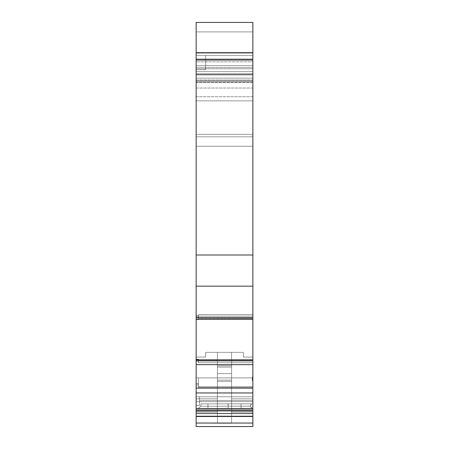 <?xml version="1.0" encoding="UTF-8"?>
<svg xmlns="http://www.w3.org/2000/svg" width="449" height="449" viewBox="0 0 449 449"><rect width="100%" height="100%" fill="white"/><g stroke="black" fill="none" stroke-linecap="round" stroke-linejoin="round"><path stroke-width="0.34" stroke-dasharray="2.25 1.68" d="M250.969 408.579L252.854 408.573L252.854 403.847L251.519 403.847L250.2 406.199L251.519 403.847L200.871 403.847L200.871 406.199L250.211 406.188L252.428 408.573L252.854 408.573L252.854 403.847L251.44 403.847L252.854 403.847L251.44 403.847L250.963 404.689L251.44 403.847L252.854 403.847L252.854 408.573L198.026 408.573L200.871 406.199L200.871 403.847L200.871 406.199L198.037 408.573L200.871 406.199L228.086 406.199L228.086 403.847L251.485 403.847L250.132 406.199L200.871 406.199L200.871 403.847L228.086 403.847L228.086 406.199L200.871 406.199L198.037 408.573L228.086 408.573L228.086 406.199L250.132 406.199L252.304 408.573L228.086 408.573L228.086 403.847L251.485 403.847L250.132 406.199L252.304 408.573L228.086 408.573L228.086 406.199L250.132 406.199L252.304 408.573L198.037 408.573L200.871 406.199L200.871 403.847L228.176 403.853L228.176 406.199L250.042 406.199L250.963 404.695L250.963 403.847L228.176 403.853L251.44 403.847L250.963 404.689L250.963 403.847L251.44 403.847L200.871 403.847L200.871 406.199L200.871 403.847L252.854 403.847L200.871 403.847L200.871 406.199L200.871 403.847L228.176 403.853L228.176 406.199L200.866 406.188M252.282 379.86L252.854 382.391L252.854 377.385L252.383 377.385L252.282 379.86M250.132 406.199L251.485 403.847L252.854 403.847L252.854 408.573L252.854 359.975L196.146 359.975L196.146 364.644L252.854 364.644L252.854 359.857L198.509 359.851L198.509 360.564L198.509 359.851L252.854 359.84L252.854 360.564L198.509 360.564L198.509 362.685L252.854 362.685L198.509 362.685L198.509 359.497L198.509 360.519L196.146 360.519L196.146 359.497L196.146 359.857L252.854 359.845L252.854 362.685L252.854 359.845L196.146 359.975L252.854 359.845L198.509 359.851L198.509 362.685L198.509 360.564L252.854 360.564L198.509 360.564L198.509 359.492L196.146 359.497L196.146 359.857L252.854 359.857L198.509 359.851L198.509 361.237L198.509 360.193L198.509 361.125L252.854 361.125L252.854 362.685L198.509 362.685L198.509 359.851L198.509 362.685L252.854 362.685L252.854 360.564L198.509 360.564L252.854 360.564L252.854 359.851L252.854 362.685L198.509 362.685L198.509 361.125L252.854 361.125L252.854 314.597L198.509 314.597L198.509 315.529L196.146 315.529L198.509 315.529L198.509 316.567L196.146 316.567L196.146 319.014L198.509 319.014L198.509 319.357L198.509 317.364L196.146 317.364L196.146 319.014L198.509 319.014L196.146 319.014L196.146 319.368L196.146 315.529L196.146 316.567L198.509 316.567L198.509 319.357L198.509 314.597L198.509 319.014L198.509 318.436L252.854 318.436L252.854 316.158L252.854 319.357L252.854 318.33L198.509 318.33L252.854 318.33L252.854 319.357L198.509 319.357L198.509 318.33L252.854 318.33L198.509 318.33L252.854 318.33L252.854 316.158L252.854 318.33L252.854 316.158L198.509 316.158L252.854 316.158L252.854 314.597L198.509 314.597L198.509 318.33L198.509 316.158L252.854 316.158L252.854 314.597L198.509 314.597L198.509 318.33L198.509 316.158L252.854 316.158L198.509 316.158L198.509 319.357L198.509 319.014L196.146 319.014L196.146 319.368L252.854 319.368L196.146 319.368L196.146 319.014L198.509 319.014L198.509 319.357L252.854 319.357L252.854 318.33L198.509 318.33L252.854 318.436L252.854 319.368L196.146 319.368L252.854 319.368L252.854 317.645L196.146 317.645L196.146 319.362L252.854 319.368L196.146 319.368L252.854 319.362L252.854 55.53L205.597 55.53L205.597 60.256L252.854 60.256L252.854 55.53L205.597 55.53L205.597 59.139L252.854 59.139L252.854 55.53L205.597 55.53L205.597 69.707L205.597 60.256L252.854 60.256L196.146 60.256L205.597 60.256L205.597 55.53L205.597 60.256L252.854 60.256L196.146 60.256L196.146 55.53L252.854 55.53L205.597 55.53L205.597 69.707L196.146 69.707L196.146 73.563L252.854 73.563L252.854 31.901L196.146 31.901L196.146 22.45L252.854 22.45L252.854 31.901L252.854 22.45L252.854 31.901L196.146 31.901L196.146 55.53L252.854 55.53L252.854 31.901L196.146 31.901L196.146 134.324L252.854 134.324L252.854 59.139L205.597 59.139L252.854 59.139M217.411 367.097L231.589 367.097L231.589 373.607L217.411 373.607L217.411 367.097L231.589 367.097L231.589 373.607L217.411 373.607L217.411 365.8L231.589 365.8L231.589 367.097L217.411 367.097L231.589 367.097L231.589 365.8L217.411 365.8L217.411 367.097L217.411 365.8L231.589 365.8L231.589 367.097L217.411 367.097L231.589 367.097L231.589 365.8L217.411 365.8L217.411 380.118L217.411 367.097L217.411 380.118L231.589 380.118L217.411 380.118L217.411 381.414L217.411 380.118L231.589 380.118L217.411 380.118L217.411 381.414L231.589 381.414L217.411 381.414L217.411 380.118L231.589 380.118L231.589 381.414L231.589 380.118L217.411 380.118L231.589 380.118L231.589 381.414L217.411 381.414L231.589 381.414L231.589 380.118L217.411 380.118L217.411 401.659L231.589 401.659L231.589 380.118L231.589 423.048L252.854 423.048L252.854 413.276L231.589 413.276L231.589 423.048L231.589 413.276L252.854 413.276L252.854 423.048L196.146 423.048L252.854 423.048L252.854 426.55L252.854 423.048L231.589 423.048L252.854 423.048L252.854 413.276L231.589 413.276L231.589 423.048L231.589 352.342L231.589 401.659L252.854 401.659L252.854 398.824L231.589 398.824L231.589 401.659L231.589 398.824L252.854 398.824L252.854 401.659L231.589 401.659L231.589 352.342L231.589 380.118L231.589 373.607L217.411 373.607L217.411 380.118L217.411 365.8L231.589 365.8L231.589 352.342L231.589 412.053L252.854 412.053L252.854 413.276L252.854 412.053L231.589 412.053L231.589 413.276L231.589 412.053L231.589 413.276L252.854 413.276L196.146 413.276L196.146 426.55L252.854 426.55L252.854 413.276L196.146 413.276L217.411 413.276L217.411 423.244L231.589 423.244L231.589 380.118L231.589 401.659L196.146 401.659L252.854 401.659L231.589 401.659L231.589 381.414L217.411 381.414L231.589 381.414L231.589 401.659L217.411 401.659L217.411 381.414L231.589 381.414L217.411 381.414L217.411 423.244L217.411 380.118L217.411 401.659L217.411 398.824L217.411 401.659L196.146 401.659L196.146 398.824L217.411 398.824L217.411 401.659L217.411 352.342L231.589 352.342L205.597 352.342L243.403 352.342L243.403 357.067L243.403 352.342L243.403 357.067L243.403 352.342L231.589 352.342L231.589 365.8L231.589 352.342L217.411 352.342L217.411 365.8L231.589 365.8L217.411 365.8L217.411 352.342L243.403 352.342L205.597 352.342L231.589 352.342L231.589 365.8L231.589 352.342L217.411 352.342L217.411 398.824L196.146 398.824L196.146 401.659L217.411 401.659L217.411 352.342L217.411 373.607L231.589 373.607L231.589 380.118L231.589 365.8L217.411 365.8L217.411 352.342L217.411 412.053L196.146 412.053L196.146 423.048L252.854 423.048L252.854 425.573L252.854 408.579L196.146 408.579L196.146 413.276L217.411 413.276L196.146 413.276L196.146 412.053L217.411 412.053L217.411 352.342L217.411 367.097L231.589 367.097L231.589 373.607L231.589 367.097L217.411 367.097L231.589 367.097L217.411 367.097L217.411 365.8L231.589 365.8L231.589 380.118L231.589 367.097L231.589 373.607L231.589 367.097L217.411 367.097L217.411 365.8L217.411 380.118L217.411 373.607L231.589 373.607L217.411 373.607L217.411 380.118L231.589 380.118L217.411 380.118L217.411 423.244L231.589 423.244L231.589 381.414L231.589 423.048L252.854 423.048L252.854 412.053L231.589 412.053L252.854 412.053L252.854 423.048L231.589 423.048L231.589 413.276L231.589 423.244L217.411 423.244L217.411 412.053L217.411 423.048L217.411 412.053L217.411 413.276L196.146 413.276L196.146 423.048L196.146 357.067L205.597 357.067L205.597 352.342L205.597 357.067L205.597 352.342L205.597 357.067L196.146 357.067L205.597 357.067L196.146 357.067L196.146 398.824L217.411 398.824L196.146 398.824L196.146 357.067L196.146 398.824L196.146 357.067L205.597 357.067L205.597 352.342L205.597 357.067L196.146 357.067L196.146 401.659L196.146 398.824L217.411 398.824L217.411 352.342L205.597 352.342L217.411 352.342L217.411 401.659L231.589 401.659L231.589 381.414L217.411 381.414L217.411 380.118L231.589 380.118L217.411 380.118L217.411 381.414L231.589 381.414L231.589 380.118L231.589 381.414L217.411 381.414L217.411 367.097L231.589 367.097L231.589 365.8L217.411 365.8L231.589 365.8L231.589 367.097L231.589 365.8L217.411 365.8L217.411 367.097M252.854 416.279L252.854 413.72L196.146 413.72L196.146 416.279L252.854 416.279L252.854 413.72L196.146 413.72L196.146 411.177L252.854 411.177L252.854 413.72L252.854 411.177L196.146 411.177L196.146 413.72L196.146 411.177L252.854 411.177L252.854 409.443L196.146 409.443L196.146 411.177L196.146 409.443L252.854 409.443L252.854 411.177L196.146 411.177L196.146 409.443L252.854 409.443L196.146 409.443L196.146 405.436L199.457 405.436L199.457 400.457L199.457 405.43L196.146 405.43L196.146 409.443L196.146 405.436L199.457 405.436L199.457 396.764L252.854 396.764L252.854 388.267L196.146 388.267L196.146 387.93L252.854 387.88L198.509 387.88L198.509 385.887L196.146 385.887L196.146 387.93L252.854 387.93L252.854 388.267L252.854 387.93L196.146 387.93L196.146 388.267L252.854 388.267L196.146 388.267L196.146 396.764L252.854 396.764L252.854 400.457L199.457 400.457L252.854 400.457L252.854 409.443L252.854 400.457L199.457 400.457L199.457 396.764L199.457 400.457L252.854 400.457L252.854 396.764L196.146 396.764L196.146 388.267L252.854 388.267L252.854 396.764L196.146 396.764L252.854 396.764L196.146 396.764L199.457 396.764L199.457 405.43L196.146 405.43L196.146 396.764L199.457 396.764L199.457 405.43L196.146 405.43L196.146 396.764L196.146 405.436L199.457 405.436L199.457 396.764L199.457 405.43L199.457 400.457L252.854 400.457L252.854 396.764L252.854 413.72L196.146 413.72L196.146 416.448L196.146 413.72L196.146 416.279L252.854 416.448L252.854 413.72L196.146 413.72L196.146 411.177L196.146 416.279L252.854 416.279L252.854 413.72L252.854 416.448L252.854 400.457L199.457 400.457L199.457 396.764L196.146 396.764L196.146 411.177L252.854 411.177L252.854 413.72L196.146 413.72L252.854 413.72L252.854 411.177L196.146 411.177L196.146 416.448M196.146 88.026L196.146 96.731L252.854 96.731L252.854 136.81L252.854 80.977L196.146 80.977L196.146 136.81L196.146 88.026L252.854 88.026L252.854 68.759L196.146 68.759L196.146 52.696L196.146 65.599L252.854 65.599L252.854 71.593L252.854 67.429L196.146 67.429L196.146 71.593L252.854 71.593L252.854 67.429L196.146 67.429L196.146 65.599L252.854 65.599L252.854 67.429L252.854 61.839L196.146 61.839L196.146 65.599L252.854 65.599L252.854 61.839L196.146 61.839L196.146 60.031L252.854 60.031L252.854 61.839L252.854 52.819L196.146 52.696L252.854 52.696L196.146 52.819L196.146 60.031L252.854 60.031L252.854 52.819L196.146 52.696L252.854 52.696L252.854 68.759L196.146 68.759L196.146 88.026L252.854 88.026L252.854 82.442L196.146 82.442L196.146 96.731L252.854 96.731L252.854 82.442L196.146 82.442L196.146 88.026L252.854 88.026L252.854 100.84L196.146 100.84L196.146 96.731L252.854 96.731L252.854 136.81L196.146 136.81L196.146 146.262L252.854 146.262L196.146 146.262L196.146 136.81L252.854 136.81L252.854 146.262L252.854 136.81L252.854 146.262L196.146 146.262L252.854 146.262L252.854 80.977L196.146 80.977L196.146 78.143L252.854 78.143L196.146 78.143L252.854 78.143L252.854 80.977L252.854 78.143L196.146 78.143L196.146 71.593L252.854 71.593L252.854 81.993L196.146 81.993L252.854 81.993L196.146 81.993L252.854 81.993L252.854 80.096L196.146 80.096L196.146 81.993L196.146 80.096L196.146 81.993L252.854 81.993L196.146 81.993L252.854 81.993L252.854 80.074L196.146 80.096L196.146 71.593L252.854 71.593L252.854 81.993L252.854 80.04L196.146 80.034M198.509 384.075L198.509 385.887L196.146 385.887L198.509 385.887L198.509 387.88L198.509 384.08L196.146 384.08L196.146 396.764L196.146 385.887L196.146 387.93L252.854 387.93L252.854 396.764L252.854 387.263L252.854 387.88L198.509 387.88L198.509 386.853L252.854 386.853L198.509 386.853L198.509 387.88L252.854 387.93L196.146 387.93L196.146 385.887L198.509 385.887L198.509 387.88L198.509 386.987L252.854 386.987L252.854 387.88L198.509 387.88L252.854 387.88L252.854 386.987L198.509 386.987L198.509 387.88L198.509 386.987L252.854 386.987L198.509 386.987L252.854 386.987L198.509 386.853L198.509 377.862L198.509 387.88L198.509 377.862L252.854 377.862L198.509 377.862L198.509 384.08L196.146 384.08L198.509 383.844L196.146 383.844L198.509 383.844L198.509 377.862L196.146 377.862L196.146 385.887L196.146 383.844L196.146 385.887L198.509 385.887L196.146 385.887L196.146 384.075L198.509 383.844L196.146 383.844L198.509 383.844L198.509 385.887L198.509 377.862L196.146 377.862L196.146 384.075M252.854 82.442L252.854 80.966L196.146 80.966L196.146 82.442L252.854 82.442L252.854 80.966L196.146 80.966L196.146 82.442M198.099 408.579L200.866 406.193L198.031 408.579L200.871 406.199L198.015 408.573L252.248 408.573L250.048 406.182L200.871 406.199L250.211 406.188L252.428 408.573L252.854 408.573L252.854 403.847L252.854 408.579L196.146 408.573L196.146 426.55L196.146 423.048L196.146 426.55L196.146 423.048L217.411 423.244L217.411 381.414L231.589 381.414L231.589 380.118L231.589 423.244L196.146 423.048L196.146 426.55L252.854 426.55L196.146 426.55L196.146 413.276L196.146 425.573L196.146 423.048L252.854 423.048L252.854 426.55L252.854 408.579L196.146 408.579L196.146 392.959L252.854 392.959L252.854 359.975L196.146 359.975L196.146 361.237L198.509 361.237L198.509 360.193L198.509 361.125L252.854 361.125L252.854 362.685L252.854 314.597L252.854 319.379L196.146 319.379L196.146 315.529L198.509 315.529L196.146 315.529L196.146 316.567L198.509 316.567L196.146 316.567L196.146 319.014L196.146 317.387L198.509 317.387L198.509 319.014L196.146 319.014L196.146 317.364L198.509 317.364L198.509 314.597L198.509 318.33L252.854 318.33L252.854 314.597L252.854 319.379L196.146 319.368L196.146 317.387L198.509 317.387L198.509 315.529L198.509 316.567L196.146 316.567L196.146 317.387L198.509 317.387M250.2 406.199L251.519 403.847L200.871 403.847L200.871 406.199L198.015 408.573L252.854 408.573L252.265 408.573L250.048 406.182L228.176 406.205L228.176 403.853L252.854 403.847L251.44 403.847L250.042 406.193L250.963 404.695L250.963 403.847L251.44 403.847L250.963 403.847L250.963 404.695L250.042 406.193L251.44 403.847L250.963 404.689L250.963 403.847L250.963 404.689L250.042 406.193L202.718 406.199L250.042 406.199L252.248 408.573L250.048 406.182L200.871 406.199L200.871 403.847L228.086 403.847M207.96 403.853L241.04 403.853L207.96 403.853L241.04 403.853L207.96 403.853L207.96 408.579L207.96 403.853L241.04 403.853L207.96 403.853L207.96 408.579L241.04 408.579L241.04 403.853L241.04 408.579L207.96 408.579L207.96 403.853L207.96 408.573L207.96 403.853L207.96 408.573L241.04 408.573L241.04 403.853L241.04 408.579L207.96 408.579L207.96 403.853L241.04 403.853L207.96 403.853L241.04 403.853L241.04 408.579L207.96 408.579L241.04 408.579L207.96 408.579L241.04 408.573L241.04 403.853L241.04 408.573L207.96 408.579L207.96 403.853L241.04 403.853L241.04 408.573L241.04 403.853L207.96 403.853L207.96 408.579L241.04 408.579L241.04 403.853L207.96 403.853L207.96 408.573L241.04 408.579L241.04 403.853L241.04 408.573L207.96 408.579L207.96 403.853M196.146 423.048L217.411 423.048L217.411 413.276L196.146 413.276L196.146 423.048L196.146 413.276L217.411 413.276L217.411 412.053L196.146 412.053L217.411 412.053L217.411 352.342L217.411 412.053L196.146 412.053L196.146 413.276L252.854 413.276L252.854 357.067L252.854 401.659L231.589 401.659L231.589 398.824L252.854 398.824L231.589 398.824L231.589 352.342L231.589 412.053L252.854 412.053L252.854 357.067L252.854 412.053L252.854 357.067L243.403 357.067L252.854 357.067L252.854 412.053L231.589 412.053L231.589 413.276L231.589 352.342L231.589 401.659L252.854 401.659L252.854 357.067L243.403 357.067L252.854 357.067L252.854 400.828L252.854 357.067L243.403 357.067L252.854 357.067L243.403 357.067L252.854 357.067L252.854 398.824L231.589 398.824L252.854 398.824L252.854 357.067L243.403 357.067L252.854 357.067L243.403 357.067L243.403 352.342L243.403 357.067L243.403 352.342L231.589 352.342L231.589 398.824L231.589 352.342L243.403 352.342L243.403 357.067L243.403 352.342L231.589 352.342L231.589 412.053L231.589 352.342L243.403 352.342L243.403 357.067L243.403 352.342L243.403 357.067L252.854 357.067L252.854 413.276L231.589 413.276L252.854 413.276L252.854 423.048M252.854 377.385L252.854 375.617L252.854 377.385L252.383 377.385L252.854 377.385L252.854 382.391L252.854 375.617L252.854 382.396L252.237 379.007L252.854 375.611L252.854 382.396L252.237 379.007L252.854 375.611L252.383 377.385L252.854 382.391L252.854 375.617L252.383 377.385L252.854 382.391L252.854 375.617L252.854 382.396L252.854 375.611L252.854 382.396M222.294 408.579L205.316 408.579M209.649 408.579L217.49 408.584M226.767 408.584L234.21 408.579M241.096 408.579L244.211 408.584M245.059 408.584L248.774 408.584M228.176 403.853L200.871 403.847L200.871 406.199L250.211 406.188L252.428 408.573L250.587 408.579M239.457 408.579L237.661 408.579M198.015 408.573L220.869 408.579M207.309 408.579L206.619 408.579M198.509 318.436L198.509 319.357L198.509 318.33L198.509 319.357L252.854 319.357L198.509 319.357L198.509 316.567L196.146 316.567L196.146 317.364L198.509 317.364M252.854 71.593L252.854 81.993L252.854 78.143L196.146 78.143L252.854 78.143L252.854 81.993L252.854 80.096L252.854 81.993L196.146 81.993L196.146 71.593M252.854 80.966L252.854 68.759L196.146 68.759L196.146 52.696L252.854 52.696L252.854 68.759L196.146 68.759L196.146 80.966L252.854 80.966L252.854 68.759L196.146 68.759L196.146 52.41M252.854 359.975L252.854 362.685L198.509 362.685L198.509 361.125L252.854 361.125L252.854 362.685L252.854 360.564L198.509 360.564L198.509 362.685L198.509 360.193L196.146 360.193L198.509 360.193L198.509 361.237L196.146 361.237L196.146 360.193L198.509 360.193L196.146 360.193L196.146 359.469L196.146 361.237L198.509 361.237L196.146 361.237L196.146 317.387M251.485 403.847L252.854 403.847L252.854 408.579L252.265 408.573L250.042 406.199L252.248 408.573L252.854 408.579L196.146 408.573L196.146 413.276L196.146 357.067L205.597 357.067L196.146 357.067L205.597 357.067L205.597 352.342L217.411 352.342L205.597 352.342L205.597 357.067L205.597 352.342L231.589 352.342L231.589 365.8L231.589 352.342L205.597 352.342L217.411 352.342L217.411 365.8L217.411 352.342L243.403 352.342L205.597 352.342L205.597 357.067L205.597 352.342L205.597 357.067L196.146 357.067L196.146 413.276M252.854 386.853L252.854 377.862L252.854 388.267L196.146 388.267L196.146 387.93L196.146 388.267L252.854 388.267L252.854 387.93L196.146 387.93L196.146 377.862L196.146 383.844L196.146 377.862L196.146 383.844L198.509 383.844L198.509 377.862L196.146 377.862L252.854 377.862L196.146 377.862L198.509 377.862L198.509 386.853L198.509 377.862L198.509 386.853L252.854 386.853L198.509 386.853L252.854 386.987L198.509 386.987L198.509 387.88L252.854 387.88L252.854 377.862L252.854 386.853M252.854 52.696L252.854 68.759L196.146 68.759L196.146 80.966M198.509 360.519L196.146 360.519L198.509 360.519L198.509 361.237L198.509 359.469L198.509 362.685L198.509 361.125L252.854 361.125L252.854 314.597L252.854 316.158L252.854 314.597L198.509 314.597L198.509 316.158L252.854 316.158L252.854 314.597L198.509 314.597L252.854 314.597L252.854 318.436M252.854 396.764L252.854 409.443L196.146 409.443L196.146 411.177L196.146 409.443L252.854 409.443L252.854 411.177L252.854 396.764L196.146 396.764L252.854 396.764M196.146 80.096L196.146 81.993L196.146 80.096L252.854 80.096L252.854 81.993L196.146 81.993L196.146 78.143L196.146 81.993L252.854 81.993L252.854 78.143L252.854 80.977L196.146 80.977L196.146 136.81L252.854 136.81L252.854 146.262L196.146 146.262L252.854 146.262L252.854 136.81L196.146 136.81L252.854 136.81L196.146 136.81L196.146 146.262L196.146 96.731M252.854 100.84L196.146 100.84L252.854 100.84L252.854 136.81L252.854 80.977M196.146 22.45L252.854 22.45L196.146 22.45L196.146 31.901L196.146 22.45M205.597 59.139L205.597 69.707L205.597 60.256L196.146 60.256L205.597 60.256L196.146 60.256L196.146 73.563L252.854 73.563L196.146 73.563L196.146 254.998L252.854 254.998L252.854 73.563M205.597 69.707L196.146 69.707L205.597 69.707L205.597 60.256M196.146 73.563L196.146 134.324L252.854 134.324L252.854 286.159L252.854 254.998L196.146 254.998L196.146 286.159L252.854 286.159L252.854 317.645L196.146 317.645L196.146 286.159L252.854 286.159L252.854 317.645L196.146 317.645L196.146 286.159L252.854 286.159M252.854 359.84L252.854 361.125L198.509 361.125L198.509 360.193L198.509 361.237L198.509 360.496L196.146 360.496L196.146 361.237L196.146 359.469L198.509 359.469M198.509 360.496L196.146 360.496L198.509 360.496L198.509 359.497L196.146 359.497L198.509 359.497L198.509 359.845M196.146 359.857L196.146 392.959L252.854 392.959L252.854 364.644L196.146 364.644L196.146 408.579L196.146 392.959L252.854 392.959L252.854 408.579L196.146 408.579L252.854 408.579L196.146 408.579L252.854 408.579L196.146 408.573L252.854 408.573L252.854 403.847L251.519 403.847M199.457 405.436L199.457 396.764L199.457 405.436L199.457 396.764L196.146 396.764L196.146 388.267L196.146 396.764L199.457 396.764L199.457 405.43M196.146 359.497L196.146 317.364M196.146 65.599L196.146 60.031L252.854 60.031L252.854 61.839L196.146 61.839M252.854 134.324L196.146 134.324L196.146 317.645M252.854 67.429L196.146 67.429M231.589 373.607L231.589 380.118L231.589 373.607M205.597 55.53L252.854 55.53L205.597 55.53L252.854 55.53L252.854 60.256L196.146 60.256L196.146 55.53L252.854 55.53L252.854 31.901M231.589 423.244L231.589 381.414L231.589 401.659L217.411 401.659L217.411 381.414L217.411 423.244L217.411 381.414L217.411 401.659L196.146 401.659L196.146 357.067L196.146 412.053L217.411 412.053L217.411 352.342L217.411 423.244L231.589 423.048M252.854 65.599L252.854 61.839M196.146 146.262L196.146 136.81L196.146 146.262L252.854 146.262L196.146 146.262M252.854 96.731L252.854 88.026M252.854 317.645L252.854 319.368M198.031 408.579L200.871 406.199L228.176 406.199M196.146 401.659L217.411 401.659L217.411 398.824L196.146 398.824L196.146 401.659M252.854 403.847L252.854 408.573L252.854 403.847M252.854 382.391L252.854 375.617L252.383 377.385M228.086 408.573L198.037 408.573L252.265 408.573L198.037 408.573L200.871 406.199M252.854 81.993L196.146 81.993L252.854 81.993M196.146 359.975L196.146 364.644L252.854 364.644M252.854 413.276L252.854 392.959M217.411 352.342L217.411 398.824L217.411 352.342M198.509 386.853L198.509 377.862L198.509 386.853M252.854 60.031L252.854 52.819M198.509 384.08L196.146 384.08M252.854 408.573L196.146 408.573L252.854 408.573M196.146 360.519L196.146 361.237L198.509 361.237L196.146 361.237L196.146 360.193L198.509 360.193L196.146 360.193L196.146 359.469M196.146 360.496L196.146 315.529L198.509 315.529L196.146 315.529L196.146 319.379M196.146 52.819L196.146 60.031M196.146 80.977L196.146 100.84M196.146 31.901L196.146 55.53M196.146 60.256L196.146 69.707M196.146 134.324L196.146 254.998L252.854 254.998M196.146 254.998L196.146 286.159M196.146 364.644L196.146 392.959M205.597 357.067L196.146 357.067L205.597 357.067M196.146 426.55L252.854 426.55"/><path stroke-width="0.67" d="M252.854 416.279L252.854 423.048L252.854 416.279L252.854 423.048L196.146 423.048L196.146 416.279L196.146 426.55L252.854 426.55L252.854 423.048L196.146 423.048L196.146 416.279M252.854 416.234L252.854 410.47L252.854 416.492L196.146 416.498L252.854 416.448L196.146 416.448L252.854 416.448L196.146 416.448L252.854 416.448L196.146 416.302L196.146 410.47L196.146 416.302L252.854 416.302L252.854 410.47L196.146 410.47L196.146 416.234L252.854 416.234L196.146 416.234M196.146 426.55L252.854 426.55L196.146 426.55L196.146 423.048L196.146 426.55L252.854 426.55L196.146 426.55L252.854 426.55L196.146 426.55L252.854 426.55L252.854 423.048L252.854 426.55L196.146 426.55M252.854 359.845L196.146 359.857L196.146 359.497L198.509 359.497L198.509 359.845L252.854 359.851L196.146 359.975L252.854 359.845L196.146 359.857L252.854 359.975L252.854 364.644L196.146 364.644L196.146 359.975L252.854 359.975L198.509 359.851L252.854 359.851L252.854 319.362L196.146 319.362L252.854 319.368L196.146 319.362L196.146 359.497L196.146 317.645L252.854 317.645L252.854 319.362L196.146 319.362L196.146 317.645L252.854 317.645L252.854 408.573L196.146 408.573L196.146 392.959L196.146 410.47L252.854 410.47L252.854 408.579L252.854 410.47L196.146 410.47L196.146 392.959L252.854 392.959L252.854 408.573L252.854 392.959L196.146 392.959L196.146 364.644L196.146 392.959L252.854 392.959L252.854 364.644L196.146 364.644L196.146 359.497L198.509 359.497L198.509 359.845L252.854 359.84L252.854 286.159L252.854 317.645L196.146 317.645L196.146 286.159L196.146 359.469L198.509 359.469L198.509 359.84L198.509 359.497L196.146 359.492M252.854 52.875L252.854 22.45L252.854 52.696L196.146 52.909L252.854 52.909L196.146 52.909L252.854 52.909L196.146 52.696L196.146 22.45L196.146 52.909L252.854 52.909L252.854 286.159L196.146 286.159L196.146 317.645M205.316 408.579L209.649 408.579M217.49 408.584L226.767 408.584M234.21 408.579L241.096 408.579M244.189 408.584L245.059 408.584M248.774 408.584L250.969 408.579M250.587 408.579L239.457 408.579M237.661 408.579L221.918 408.573M220.869 408.579L198.015 408.573M252.854 52.696L196.146 52.696L196.146 22.45L252.854 22.45L196.146 22.45L252.854 22.45L252.854 286.159L196.146 286.159L196.146 254.998L196.146 286.159L252.854 286.159L252.854 317.645M252.854 52.909L252.854 254.998L196.146 254.998L196.146 286.159M252.854 74.714L196.146 74.714L196.146 59.217L252.854 59.217L196.146 59.217L196.146 74.714L252.854 74.714L196.146 74.714L196.146 254.998L252.854 254.998L252.854 286.159M252.854 59.217L196.146 59.217L196.146 254.998L252.854 254.998M252.854 423.048L196.146 423.048M196.146 359.857L196.146 359.497M252.854 410.47L252.854 408.579L196.146 408.579L196.146 410.47M252.854 359.975L252.854 364.644L196.146 364.644L196.146 359.975M252.854 364.644L252.854 392.959M196.146 364.644L196.146 392.959M196.146 74.714L196.146 254.998M196.146 59.217L196.146 52.909M252.854 319.379L196.146 319.379"/></g></svg>

